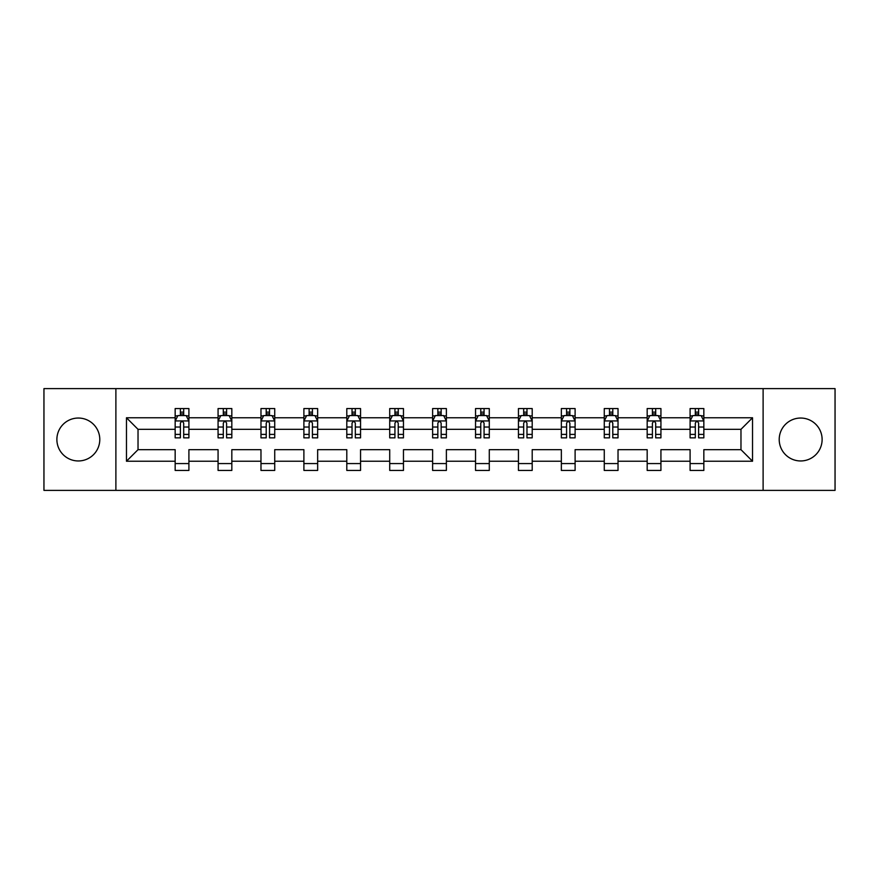 <?xml version="1.0" encoding="UTF-8"?>
<svg xmlns="http://www.w3.org/2000/svg" width="879" height="879" viewBox="0 0 879 879"><rect width="100%" height="100%" fill="white"/><g stroke="black" fill="none" stroke-linecap="round" stroke-linejoin="round"><path stroke-width="1.32" d="M800.67 418.041A21.459 21.459 0 0 0 779.212 439.5A21.459 21.459 0 0 0 800.67 460.959A21.459 21.459 0 0 0 822.118 439.5A21.459 21.459 0 0 0 800.67 418.041M78.33 418.041A21.459 21.459 0 0 0 56.882 439.5A21.459 21.459 0 0 0 78.33 460.959A21.459 21.459 0 0 0 99.788 439.5A21.459 21.459 0 0 0 78.33 418.041M763.115 388.617L43.95 388.617L43.95 490.383L835.05 490.383L835.05 388.617L763.115 388.617L763.115 490.383M703.837 461.233L703.837 449.674L740.975 449.674L752.534 461.233L703.837 461.233L703.837 470.441L690.092 470.441L690.092 461.233L660.931 461.233L660.931 470.441L647.175 470.441L647.175 461.233L618.025 461.233L618.025 470.441L604.269 470.441L604.269 461.233L575.108 461.233L575.108 470.441L561.351 470.441L561.351 461.233L532.202 461.233L532.202 470.441L518.445 470.441L518.445 461.233L489.284 461.233L489.284 470.441L475.539 470.441L475.539 461.233L446.378 461.233L446.378 470.441L432.622 470.441L432.622 461.233L403.461 461.233L403.461 470.441L389.716 470.441L389.716 461.233L360.555 461.233L360.555 470.441L346.798 470.441L346.798 461.233L317.649 461.233L317.649 470.441L303.892 470.441L303.892 461.233L274.731 461.233L274.731 470.441L260.975 470.441L260.975 461.233L231.825 461.233L231.825 470.441L218.069 470.441L218.069 461.233L188.908 461.233L188.908 470.441L175.163 470.441L175.163 461.233L126.466 461.233L126.466 417.767L175.163 417.767L175.163 408.559L188.908 408.559L188.908 417.767L218.069 417.767L218.069 408.559L231.825 408.559L231.825 417.767L260.975 417.767L260.975 408.559L274.731 408.559L274.731 417.767L303.892 417.767L303.892 408.559L317.649 408.559L317.649 417.767L346.798 417.767L346.798 408.559L360.555 408.559L360.555 417.767L389.716 417.767L389.716 408.559L403.461 408.559L403.461 417.767L432.622 417.767L432.622 408.559L446.378 408.559L446.378 417.767L475.539 417.767L475.539 408.559L489.284 408.559L489.284 417.767L518.445 417.767L518.445 408.559L532.202 408.559L532.202 417.767L561.351 417.767L561.351 408.559L575.108 408.559L575.108 417.767L604.269 417.767L604.269 408.559L618.025 408.559L618.025 417.767L647.175 417.767L647.175 408.559L660.931 408.559L660.931 417.767L690.092 417.767L690.092 408.559L703.837 408.559L703.837 417.767L752.534 417.767L752.534 461.233M115.885 490.383L115.885 388.617M690.092 417.767L690.092 429.326L660.931 429.326L660.931 417.767M660.931 461.233L660.931 449.674L690.092 449.674L690.092 461.233M647.175 417.767L647.175 429.326L618.025 429.326L618.025 417.767M618.025 461.233L618.025 449.674L647.175 449.674L647.175 461.233M604.269 417.767L604.269 429.326L575.108 429.326L575.108 417.767M575.108 461.233L575.108 449.674L604.269 449.674L604.269 461.233M561.351 417.767L561.351 429.326L532.202 429.326L532.202 417.767M532.202 461.233L532.202 449.674L561.351 449.674L561.351 461.233M518.445 417.767L518.445 429.326L489.284 429.326L489.284 417.767M489.284 461.233L489.284 449.674L518.445 449.674L518.445 461.233M475.539 417.767L475.539 429.326L446.378 429.326L446.378 417.767M446.378 461.233L446.378 449.674L475.539 449.674L475.539 461.233M432.622 417.767L432.622 429.326L403.461 429.326L403.461 417.767M403.461 461.233L403.461 449.674L432.622 449.674L432.622 461.233M389.716 417.767L389.716 429.326L360.555 429.326L360.555 417.767M360.555 461.233L360.555 449.674L389.716 449.674L389.716 461.233M346.798 417.767L346.798 429.326L317.649 429.326L317.649 417.767M317.649 461.233L317.649 449.674L346.798 449.674L346.798 461.233M303.892 417.767L303.892 429.326L274.731 429.326L274.731 417.767M274.731 461.233L274.731 449.674L303.892 449.674L303.892 461.233M260.975 417.767L260.975 429.326L231.825 429.326L231.825 417.767M231.825 461.233L231.825 449.674L260.975 449.674L260.975 461.233M218.069 417.767L218.069 429.326L188.908 429.326L188.908 417.767M188.908 461.233L188.908 449.674L218.069 449.674L218.069 461.233M175.163 417.767L175.163 429.326L138.025 429.326L138.025 449.674L175.163 449.674L175.163 461.233M126.466 417.767L138.025 429.326M740.975 449.674L740.975 429.326L703.837 429.326L703.837 417.767M695.311 415.426L698.618 415.426M652.405 415.426L655.701 415.426M609.488 415.426L612.795 415.426M566.581 415.426L569.878 415.426M523.675 415.426L526.971 415.426M480.758 415.426L484.065 415.426M437.852 415.426L441.148 415.426M394.935 415.426L398.242 415.426M352.029 415.426L355.325 415.426M309.122 415.426L312.419 415.426M266.205 415.426L269.512 415.426M223.299 415.426L226.595 415.426M180.382 415.426L183.689 415.426M175.163 463.574L188.908 463.574M218.069 463.574L231.825 463.574M260.975 463.574L274.731 463.574M303.892 463.574L317.649 463.574M346.798 463.574L360.555 463.574M389.716 463.574L403.461 463.574M432.622 463.574L446.378 463.574M475.539 463.574L489.284 463.574M518.445 463.574L532.202 463.574M561.351 463.574L575.108 463.574M604.269 463.574L618.025 463.574M647.175 463.574L660.931 463.574M690.092 463.574L703.837 463.574M138.025 449.674L126.466 461.233M752.534 417.767L740.975 429.326M183.689 412.13L180.382 412.13M177.745 415.899L175.163 415.899L175.163 408.559L180.382 408.559L175.163 408.559M175.163 434.402L175.163 437.852L180.382 437.852L180.382 434.402L175.163 434.402L175.163 429.326M188.908 429.326L188.908 437.852L183.689 437.852L183.689 423.129C182.59 421.019 181.492 421.019 180.382 423.129L180.382 434.402M186.326 415.899L188.908 415.899L188.908 408.559L183.689 408.559L188.908 408.559M188.908 421.074L186.161 415.569L177.91 415.569L175.163 421.074M180.382 415.569L180.382 408.559M183.689 408.559L183.689 415.569M226.595 412.13L223.299 412.13M220.651 415.899L218.069 415.899L218.069 408.559L223.299 408.559L218.069 408.559M218.069 434.402L218.069 437.852L223.299 437.852L223.299 434.402L218.069 434.402L218.069 429.326M231.825 429.326L231.825 437.852L226.595 437.852L226.595 423.129C225.496 421.019 224.398 421.019 223.299 423.129L223.299 434.402M229.232 415.899L231.825 415.899L231.825 408.559L226.595 408.559L231.825 408.559M231.825 421.074L229.067 415.569L220.816 415.569L218.069 421.074M223.299 415.569L223.299 408.559M226.595 408.559L226.595 415.569M269.512 412.13L266.205 412.13M263.568 415.899L260.975 415.899L260.975 408.559L266.205 408.559L260.975 408.559M260.975 434.402L260.975 437.852L266.205 437.852L266.205 434.402L260.975 434.402L260.975 429.326M274.731 429.326L274.731 437.852L269.512 437.852L269.512 423.129C268.414 421.019 267.304 421.019 266.205 423.129L266.205 434.402M272.149 415.899L274.731 415.899L274.731 408.559L269.512 408.559L274.731 408.559M274.731 421.074L271.985 415.569L263.733 415.569L260.975 421.074M266.205 415.569L266.205 408.559M269.512 408.559L269.512 415.569M312.419 412.13L309.122 412.13M306.474 415.899L303.892 415.899L303.892 408.559L309.122 408.559L303.892 408.559M303.892 434.402L303.892 437.852L309.122 437.852L309.122 434.402L303.892 434.402L303.892 429.326M317.649 429.326L317.649 437.852L312.419 437.852L312.419 423.129C311.32 421.019 310.221 421.019 309.122 423.129L309.122 434.402M315.056 415.899L317.649 415.899L317.649 408.559L312.419 408.559L317.649 408.559M317.649 421.074L314.891 415.569L306.639 415.569L303.892 421.074M309.122 415.569L309.122 408.559M312.419 408.559L312.419 415.569M355.325 412.13L352.029 412.13M349.392 415.899L346.798 415.899L346.798 408.559L352.029 408.559L346.798 408.559M346.798 434.402L346.798 437.852L352.029 437.852L352.029 434.402L346.798 434.402L346.798 429.326M360.555 429.326L360.555 437.852L355.325 437.852L355.325 423.129C354.226 421.019 353.127 421.019 352.029 423.129L352.029 434.402M357.973 415.899L360.555 415.899L360.555 408.559L355.325 408.559L360.555 408.559M360.555 421.074L357.808 415.569L349.556 415.569L346.798 421.074M352.029 415.569L352.029 408.559M355.325 408.559L355.325 415.569M398.242 412.13L394.935 412.13M392.298 415.899L389.716 415.899L389.716 408.559L394.935 408.559L389.716 408.559M389.716 434.402L389.716 437.852L394.935 437.852L394.935 434.402L389.716 434.402L389.716 429.326M403.461 429.326L403.461 437.852L398.242 437.852L398.242 423.129C397.143 421.019 396.044 421.019 394.935 423.129L394.935 434.402M400.879 415.899L403.461 415.899L403.461 408.559L398.242 408.559L403.461 408.559M403.461 421.074L400.714 415.569L392.463 415.569L389.716 421.074M394.935 415.569L394.935 408.559M398.242 408.559L398.242 415.569M441.148 412.13L437.852 412.13M435.204 415.899L432.622 415.899L432.622 408.559L437.852 408.559L432.622 408.559M432.622 434.402L432.622 437.852L437.852 437.852L437.852 434.402L432.622 434.402L432.622 429.326M446.378 429.326L446.378 437.852L441.148 437.852L441.148 423.129C440.049 421.019 438.951 421.019 437.852 423.129L437.852 434.402M443.796 415.899L446.378 415.899L446.378 408.559L441.148 408.559L446.378 408.559M446.378 421.074L443.631 415.569L435.369 415.569L432.622 421.074M437.852 415.569L437.852 408.559M441.148 408.559L441.148 415.569M484.065 412.13L480.758 412.13M478.121 415.899L475.539 415.899L475.539 408.559L480.758 408.559L475.539 408.559M475.539 434.402L475.539 437.852L480.758 437.852L480.758 434.402L475.539 434.402L475.539 429.326M489.284 429.326L489.284 437.852L484.065 437.852L484.065 423.129C482.967 421.019 481.857 421.019 480.758 423.129L480.758 434.402M486.702 415.899L489.284 415.899L489.284 408.559L484.065 408.559L489.284 408.559M489.284 421.074L486.537 415.569L478.286 415.569L475.539 421.074M480.758 415.569L480.758 408.559M484.065 408.559L484.065 415.569M526.971 412.13L523.675 412.13M521.027 415.899L518.445 415.899L518.445 408.559L523.675 408.559L518.445 408.559M518.445 434.402L518.445 437.852L523.675 437.852L523.675 434.402L518.445 434.402L518.445 429.326M532.202 429.326L532.202 437.852L526.971 437.852L526.971 423.129C525.873 421.019 524.774 421.019 523.675 423.129L523.675 434.402M529.608 415.899L532.202 415.899L532.202 408.559L526.971 408.559L532.202 408.559M532.202 421.074L529.444 415.569L521.192 415.569L518.445 421.074M523.675 415.569L523.675 408.559M526.971 408.559L526.971 415.569M569.878 412.13L566.581 412.13M563.944 415.899L561.351 415.899L561.351 408.559L566.581 408.559L561.351 408.559M561.351 434.402L561.351 437.852L566.581 437.852L566.581 434.402L561.351 434.402L561.351 429.326M575.108 429.326L575.108 437.852L569.878 437.852L569.878 423.129C568.779 421.019 567.68 421.019 566.581 423.129L566.581 434.402M572.526 415.899L575.108 415.899L575.108 408.559L569.878 408.559L575.108 408.559M575.108 421.074L572.361 415.569L564.109 415.569L561.351 421.074M566.581 415.569L566.581 408.559M569.878 408.559L569.878 415.569M612.795 412.13L609.488 412.13M606.851 415.899L604.269 415.899L604.269 408.559L609.488 408.559L604.269 408.559M604.269 434.402L604.269 437.852L609.488 437.852L609.488 434.402L604.269 434.402L604.269 429.326M618.025 429.326L618.025 437.852L612.795 437.852L612.795 423.129C611.696 421.019 610.597 421.019 609.488 423.129L609.488 434.402M615.432 415.899L618.025 415.899L618.025 408.559L612.795 408.559L618.025 408.559M618.025 421.074L615.267 415.569L607.015 415.569L604.269 421.074M609.488 415.569L609.488 408.559M612.795 408.559L612.795 415.569M655.701 412.13L652.405 412.13M649.768 415.899L647.175 415.899L647.175 408.559L652.405 408.559L647.175 408.559M647.175 434.402L647.175 437.852L652.405 437.852L652.405 434.402L647.175 434.402L647.175 429.326M660.931 429.326L660.931 437.852L655.701 437.852L655.701 423.129C654.602 421.019 653.504 421.019 652.405 423.129L652.405 434.402M658.349 415.899L660.931 415.899L660.931 408.559L655.701 408.559L660.931 408.559M660.931 421.074L658.184 415.569L649.933 415.569L647.175 421.074M652.405 415.569L652.405 408.559M655.701 408.559L655.701 415.569M698.618 412.13L695.311 412.13M692.674 415.899L690.092 415.899L690.092 408.559L695.311 408.559L690.092 408.559M690.092 434.402L690.092 437.852L695.311 437.852L695.311 434.402L690.092 434.402L690.092 429.326M703.837 429.326L703.837 437.852L698.618 437.852L698.618 423.129C697.519 421.019 696.421 421.019 695.311 423.129L695.311 434.402M701.255 415.899L703.837 415.899L703.837 408.559L698.618 408.559L703.837 408.559M703.837 421.074L701.09 415.569L692.839 415.569L690.092 421.074M695.311 415.569L695.311 408.559M698.618 408.559L698.618 415.569M188.842 420.931L175.229 420.931M188.908 434.402L183.689 434.402M180.382 427.029L175.163 427.029M188.908 427.029L183.689 427.029M183.689 413.877L180.382 413.877M231.748 420.931L218.135 420.931M231.825 434.402L226.595 434.402M223.299 427.029L218.069 427.029M231.825 427.029L226.595 427.029M226.595 413.877L223.299 413.877M274.666 420.931L261.052 420.931M274.731 434.402L269.512 434.402M266.205 427.029L260.975 427.029M274.731 427.029L269.512 427.029M269.512 413.877L266.205 413.877M317.572 420.931L303.958 420.931M317.649 434.402L312.419 434.402M309.122 427.029L303.892 427.029M317.649 427.029L312.419 427.029M312.419 413.877L309.122 413.877M360.489 420.931L346.875 420.931M360.555 434.402L355.325 434.402M352.029 427.029L346.798 427.029M360.555 427.029L355.325 427.029M355.325 413.877L352.029 413.877M403.395 420.931L389.782 420.931M403.461 434.402L398.242 434.402M394.935 427.029L389.716 427.029M403.461 427.029L398.242 427.029M398.242 413.877L394.935 413.877M446.312 420.931L432.688 420.931M446.378 434.402L441.148 434.402M437.852 427.029L432.622 427.029M446.378 427.029L441.148 427.029M441.148 413.877L437.852 413.877M489.218 420.931L475.605 420.931M489.284 434.402L484.065 434.402M480.758 427.029L475.539 427.029M489.284 427.029L484.065 427.029M484.065 413.877L480.758 413.877M532.125 420.931L518.511 420.931M532.202 434.402L526.971 434.402M523.675 427.029L518.445 427.029M532.202 427.029L526.971 427.029M526.971 413.877L523.675 413.877M575.042 420.931L561.428 420.931M575.108 434.402L569.878 434.402M566.581 427.029L561.351 427.029M575.108 427.029L569.878 427.029M569.878 413.877L566.581 413.877M617.948 420.931L604.334 420.931M618.025 434.402L612.795 434.402M609.488 427.029L604.269 427.029M618.025 427.029L612.795 427.029M612.795 413.877L609.488 413.877M660.865 420.931L647.252 420.931M660.931 434.402L655.701 434.402M652.405 427.029L647.175 427.029M660.931 427.029L655.701 427.029M655.701 413.877L652.405 413.877M703.771 420.931L690.158 420.931M703.837 434.402L698.618 434.402M695.311 427.029L690.092 427.029M703.837 427.029L698.618 427.029M698.618 413.877L695.311 413.877"/></g></svg>
